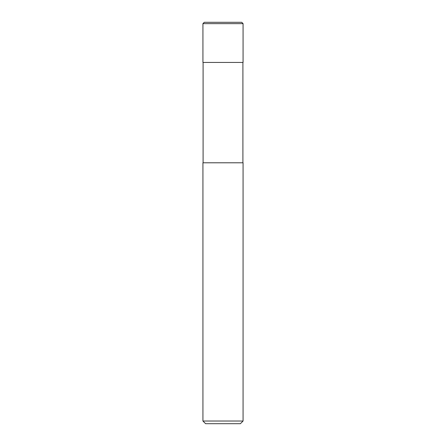 <?xml version="1.0" encoding="UTF-8"?>
<svg xmlns="http://www.w3.org/2000/svg" width="446" height="446" viewBox="0 0 446 446"><rect width="100%" height="100%" fill="white"/><g stroke="black" fill="none" stroke-linecap="round" stroke-linejoin="round"><path stroke-width="0.67" d="M223 421.024L243.07 421.024L243.07 162.79L202.93 162.79L202.93 421.024L223 421.024M202.93 421.024L205.606 423.7L240.394 423.7L243.07 421.024M213.969 22.3L241.732 22.3L243.07 23.638L202.93 23.638L204.268 22.3L223 22.3M202.93 23.638L202.93 62.44L243.07 62.44L243.07 23.638M242.903 62.44L242.903 162.79M203.097 62.44L203.097 162.79"/></g></svg>
